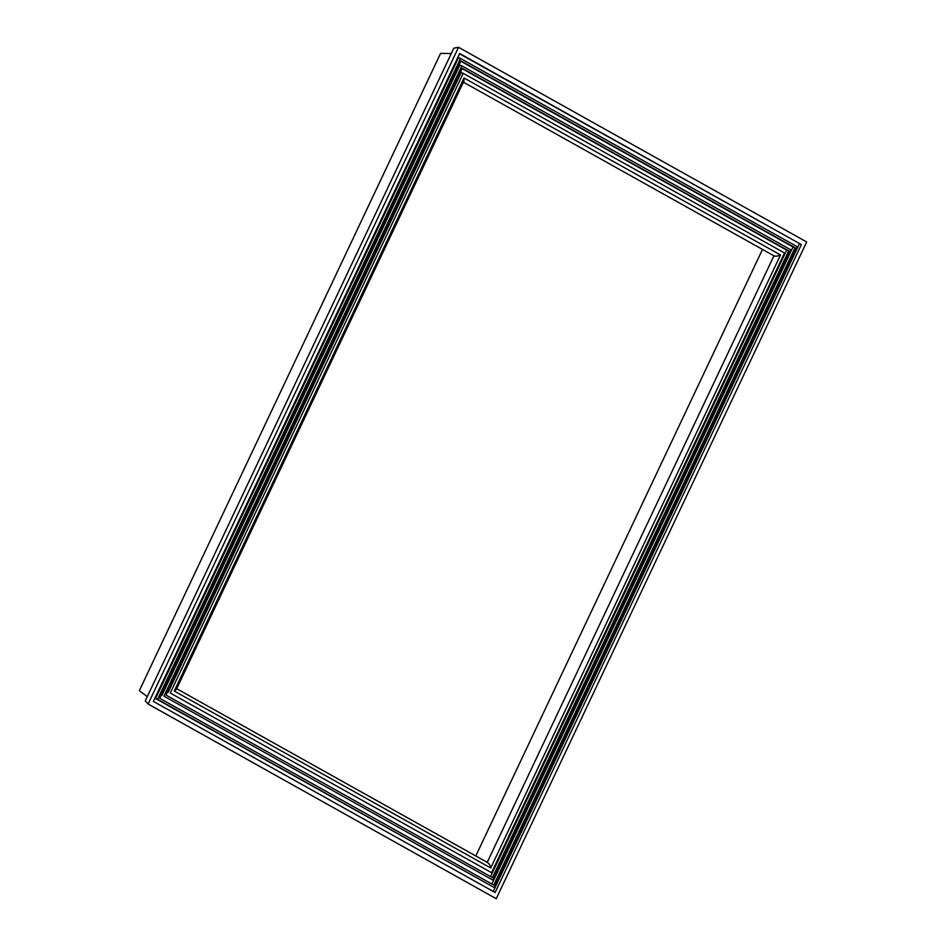 <?xml version="1.0" encoding="UTF-8"?>
<svg xmlns="http://www.w3.org/2000/svg" width="946" height="946" viewBox="0 0 946 946"><rect width="100%" height="100%" fill="white"/><g stroke="black" fill="none" stroke-linecap="round" stroke-linejoin="round"><path stroke-width="1.42" d="M762.5 249.425L475.791 855.964M451.254 53.544L440.576 53.378L139.334 690.663L147.269 696.623M487.119 862.575C488.692 862.823 489.886 864.632 490.726 868.002L780.509 254.971C777.47 256.26 775.282 256.532 773.946 255.775M780.509 254.971L464.037 77.998L463.895 81.108L176.394 689.327L174.253 691.029L490.726 868.002M148.108 704.025L145.27 700.868L453.784 48.199L458.538 47.3L806.666 241.975L496.236 898.7L148.108 704.025L458.538 47.3M491.565 872.685L784.506 252.984L463.197 73.315L170.268 693.016L491.565 872.685L170.268 693.016M463.197 73.315L461.163 72.546L168.222 692.259M153.382 701.412L459.65 53.496L801.392 244.588L495.125 892.504L153.382 701.412M462.168 68.656L786.682 250.122L490.56 876.587M459.508 53.792L801.392 244.588M799.346 243.832L493.221 891.451M788.728 250.891L462.31 68.36L166.047 695.109L492.452 877.64L788.728 250.891L786.682 250.122M155.558 698.55L494.238 887.549L797.171 246.693L460.536 58.451L157.604 699.307L155.558 698.55L458.491 57.694L460.536 58.451M492.901 880.123L790.832 249.839L461.873 65.877L163.93 696.161L492.901 880.123L163.93 696.161M157.604 699.307L494.238 887.549M461.873 65.877L459.827 65.12L161.896 695.405M159.708 698.266L460.974 60.922L795.054 247.734L493.788 885.078L159.708 698.266M460.832 61.23L793.02 246.977L491.896 884.013M793.02 246.977L795.054 247.734M487.214 862.362L773.934 255.81M464.037 77.998L174.253 691.029M463.398 82.16L774.195 255.964M176.677 688.712L487.911 862.74"/></g></svg>
